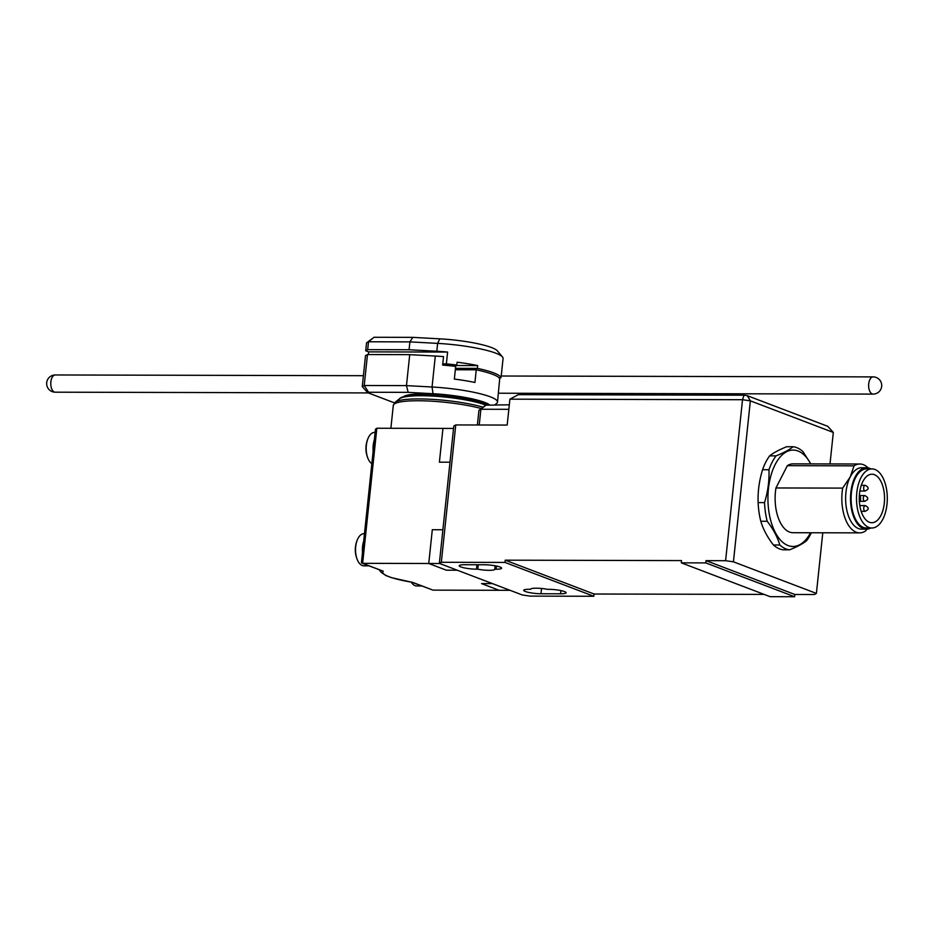 <?xml version="1.0" encoding="UTF-8"?>
<svg xmlns="http://www.w3.org/2000/svg" width="934" height="934" viewBox="0 0 934 934"><rect width="100%" height="100%" fill="white"/><g stroke="black" fill="none" stroke-linecap="round" stroke-linejoin="round"><path stroke-width="1.4" d="M494.927 404.761L496.631 403.43A51.65 8.523 -174 0 0 497.495 402.087A51.65 8.523 -174 0 0 490.21 396.787A51.65 8.523 -174 0 0 432.057 387.003L406.465 385.614L409.722 354.651L367.482 354.558L365.509 355.656L362.264 386.618L364.225 385.508L367.482 354.558M497.495 402.087L499.713 378.737A51.65 8.523 -174 0 0 492.58 374.277A51.65 8.523 -174 0 0 476.258 369.806L474.927 382.461A51.65 8.523 -174 0 0 454.356 379.087L455.687 366.42A51.65 8.523 -174 0 0 442.634 365.066L443.522 356.613A51.65 8.523 -174 0 0 435.314 356.052L409.722 354.651M394.452 402.881L367.774 392.712L368.591 392.257L408.158 392.35L433.037 393.716A45.906 7.577 6 0 1 484.723 402.414A45.906 7.577 6 0 1 489.509 404.749M368.37 354.558L368.65 351.873L365.719 350.764L367.692 349.655L409.08 349.748L436.797 351.266A51.65 8.523 6 0 1 447.608 352.06L446.37 363.886A51.65 8.523 6 0 1 456.808 365.019L457.111 362.205A51.65 8.523 6 0 1 477.683 365.579L477.391 368.393A51.65 8.523 6 0 1 493.712 372.876A51.65 8.523 6 0 1 500.974 377.756L498.989 377.745M409.08 349.748L409.909 341.879L437.626 343.385A51.65 8.523 6 0 1 495.779 353.169A51.65 8.523 6 0 1 502.492 356.975A51.65 8.523 6 0 1 503.064 358.469L501.173 376.472M502.492 356.975L497.437 350.915A45.906 7.577 -174 0 0 491.471 347.53A45.906 7.577 -174 0 0 439.774 338.832L412.793 337.361L374.067 337.267L366.548 342.883L368.51 341.774L409.909 341.879L412.793 337.361M367.692 349.655L368.51 341.774L374.067 337.267M365.719 350.764L366.548 342.883M368.65 351.873L447.608 352.06M446.37 363.886L442.751 363.875M442.634 364.984L456.808 365.019M463.521 369.771L466.731 369.782M477.391 368.393L455.488 368.346M447.573 365.509L477.683 365.579M408.158 392.35L406.465 385.614L364.225 385.508L368.591 392.257M367.774 392.712L362.264 386.618M455.337 369.747L476.258 369.806M486.964 404.749A43.034 7.098 -174 0 0 423.557 393.938A43.034 7.098 -174 0 0 403.103 397.043M371.767 463.626A16.065 8.371 -89.9 0 1 368.288 459.154A16.065 8.371 -89.9 0 1 366.35 445.331A16.065 8.371 -89.9 0 1 368.335 437.742A16.065 8.371 -89.9 0 1 374.592 432.395L375.048 432.395M373.121 450.737A16.065 8.371 -89.9 0 1 373.203 445.355A16.065 8.371 -89.9 0 1 374.207 440.323M364.4 533.711L363.945 533.711A16.065 8.371 90.1 0 0 357.687 539.058A16.065 8.371 90.1 0 0 355.702 546.647A16.065 8.371 90.1 0 0 357.64 560.47A16.065 8.371 90.1 0 0 363.875 565.841L368.883 565.852M363.559 541.638A16.065 8.371 90.1 0 0 362.555 546.67A16.065 8.371 90.1 0 0 362.474 552.052M421.654 585.957L416.646 585.945A16.065 8.371 -89.9 0 1 411.252 582.139M361.96 561.077L361.423 562.677L362.637 563.33L376.846 428.251L375.456 429.231L375.561 431.613M375.456 429.231L361.423 562.677L362.637 563.33L428.753 563.494L432.302 529.718L428.753 563.494L446.347 570.195L428.753 563.494L439.716 563.517M411.952 582.256L433.002 590.136L412.408 582.291A44.715 7.379 6 0 1 383.244 571.188L361.983 563.225M510.069 590.311L433.002 590.136M499.118 590.288L481.524 583.587L499.118 590.288M492.487 583.622L481.524 583.587L492.487 583.622M457.298 570.219L446.347 570.195L457.298 570.219M442.891 529.741L432.302 529.718L442.891 529.741M453.539 428.426L442.949 428.402L439.4 462.178L449.99 462.202L439.4 462.178L442.949 428.402L376.846 428.251M478.266 564.755L477.811 569.191L476.492 569.18A11.477 1.891 6 0 1 464.91 568.012A11.477 1.891 6 0 1 459.213 565.747A11.477 1.891 6 0 1 464.77 564.72L484.361 564.766A11.477 1.891 6 0 1 495.931 565.934A11.477 1.891 6 0 1 501.628 568.199A11.477 1.891 6 0 1 496.082 569.226L494.775 569.226L495.137 565.782M494.775 569.226A11.477 1.891 6 0 1 494.775 569.285A11.477 1.891 6 0 1 489.218 570.324A11.477 1.891 6 0 1 477.811 569.191M764.175 594.409L594.059 594.012L593.814 596.266L530.15 596.114L522.328 594.981L439.354 563.377L441.327 562.28L504.99 562.431L505.224 560.178L681.528 560.587L681.295 562.84L705.777 562.898L706.011 560.645L725.601 560.692L733.435 561.824L816.398 593.417L822.772 532.777M830.011 463.941L833.315 432.442L750.352 400.838L733.435 561.824M816.398 593.417L814.436 594.526L794.846 594.479L794.612 596.733L705.777 562.898M441.327 562.28L455.757 424.935L453.796 426.044L439.354 563.377M744.013 395.199L518.323 394.662L509.906 399.168L742.518 399.717L750.352 400.838L747.258 395.666L744.013 395.199L742.518 399.717L725.601 560.692M833.315 432.442L827.793 426.336L747.258 395.666M540.996 593.755A11.477 1.891 6 0 1 529.415 592.576A11.477 1.891 6 0 1 523.717 590.311A11.477 1.891 6 0 1 529.263 589.284L530.57 589.284A11.477 1.891 6 0 1 530.582 589.226A11.477 1.891 6 0 1 547.546 589.331L548.853 589.331A11.477 1.891 6 0 1 560.435 590.498A11.477 1.891 6 0 1 566.132 592.763A11.477 1.891 6 0 1 560.575 593.791L540.996 593.755L541.545 588.478M509.31 404.796L485.633 405.204L478.932 410.365L477.391 424.993M509.906 399.168L507.174 425.063L455.757 424.935M478.932 410.365L480.893 409.255L508.832 409.314M479.247 424.993L480.893 409.255L486.451 404.749M681.295 562.84L770.118 596.674L794.612 596.733M593.814 596.266L504.99 562.431M594.059 594.012L505.224 560.178M794.846 594.479L706.011 560.645M870.92 468.915A30.705 15.995 90.1 0 0 866.589 467.747A30.705 15.995 90.1 0 0 855.112 476.982A30.705 15.995 90.1 0 0 851.738 510.338A30.705 15.995 90.1 0 0 866.437 529.146A30.705 15.995 90.1 0 0 870.78 528.014M866.589 467.747L861.685 467.736A30.705 15.995 90.1 0 0 850.209 476.97L842.678 488.108L775.956 487.957L787.35 465.669L854.073 465.832L850.209 476.97A30.705 15.995 90.1 0 0 846.846 510.326A30.705 15.995 90.1 0 0 861.545 529.146L866.437 529.146M793.106 446.732L786.708 446.721C779.131 449.756 773.445 452.815 769.651 455.862A51.65 26.923 90.1 0 0 765.775 462.143A51.65 26.923 90.1 0 0 762.576 469.72L768.974 469.732A51.65 26.923 -89.9 0 1 772.173 462.167A51.65 26.923 -89.9 0 1 776.061 455.874C783.638 452.838 789.323 449.779 793.106 446.732A51.65 26.923 -89.9 0 1 802.89 451.542L810.852 463.894M810.712 463.894A48.206 25.125 90.1 0 0 775.15 464.572A48.206 25.125 90.1 0 0 775.22 532.357A48.206 25.125 90.1 0 0 810.549 532.754M811.342 532.754A51.65 26.923 -89.9 0 1 810.537 534.388A51.65 26.923 -89.9 0 1 806.649 540.669C802.866 543.728 797.181 546.775 789.604 549.822A51.65 26.923 -89.9 0 1 779.82 545.012C777.508 537.108 773.305 529.193 767.211 521.277A51.65 26.923 -89.9 0 1 764.526 502.62C767.9 491.658 769.382 480.695 768.974 469.732M884.545 498.196A24.261 12.644 -89.9 0 1 871.772 522.725A24.261 12.644 -89.9 0 1 859.257 498.733A24.261 12.644 -89.9 0 1 871.889 474.203A24.261 12.644 -89.9 0 1 884.545 498.196M887.3 498.137A29.549 15.399 -89.9 0 1 871.831 528.014A29.549 15.399 -89.9 0 1 856.501 498.791A29.549 15.399 -89.9 0 1 871.971 468.915A29.549 15.399 -89.9 0 1 887.3 498.137M871.831 528.014L866.437 528.002A29.549 15.399 -89.9 0 1 851.107 498.779A29.549 15.399 -89.9 0 1 866.577 468.903L871.971 468.915M859.362 495.394A3.444 1.798 -89.9 0 1 860.623 498.651A3.444 1.798 -89.9 0 1 859.385 501.955M762.576 469.72C759.19 480.671 757.719 491.634 758.128 502.597A51.65 26.923 90.1 0 0 760.813 521.265C763.125 529.169 767.328 537.085 773.422 545.001A51.65 26.923 90.1 0 0 783.194 549.811L789.604 549.822M776.061 455.874L769.651 455.862M779.82 545.012L773.422 545.001M760.813 521.265L767.211 521.277M764.526 502.62L758.128 502.597M842.678 488.108A34.43 17.944 90.1 0 0 859.7 532.87A34.43 17.944 90.1 0 0 865.479 531.049L867.009 529.134M868.118 467.899A34.43 17.944 90.1 0 0 859.852 464.011A34.43 17.944 90.1 0 0 854.073 465.832M859.7 532.87L792.966 532.707A34.43 17.944 -89.9 0 1 775.956 487.957M787.35 465.669A34.43 17.944 -89.9 0 1 793.129 463.848L859.852 464.011M433.037 393.716L432.057 387.003L435.314 356.052M436.797 351.266L437.626 343.385L439.774 338.832M868.713 383.816A8.604 4.483 90.1 0 0 872.228 393.938A8.604 4.483 90.1 0 0 873.092 394.101A8.604 8.604 0 0 0 881.673 386.396A8.604 8.604 0 0 0 873.127 376.892A8.604 4.483 90.1 0 0 868.713 383.816M55.234 392.187A8.604 4.483 -89.9 0 1 54.37 392.023A8.604 4.483 -89.9 0 1 50.868 381.901A8.604 4.483 -89.9 0 1 55.281 374.966A8.604 8.604 0 0 0 46.7 382.683A8.604 8.604 0 0 0 55.234 392.187L368.311 392.922M486.065 404.959L484.256 404.224C465.167 396.156 404.515 391.895 399.577 398.725A46.747 7.717 6 0 1 421.397 395.736A46.747 7.717 6 0 1 485.178 404.924A46.747 7.717 6 0 1 485.738 405.146M483.053 407.189A50.81 8.383 -174 0 0 418.911 398.923A50.81 8.383 -174 0 0 395.199 402.18L399.577 398.725M390.891 428.286L393.296 405.403A51.65 8.523 6 0 1 418.269 400.756A51.65 8.523 6 0 1 481.302 408.543M383.244 571.188L362.637 563.33M381.025 570.476A46.747 7.717 -174 0 0 381.329 572.449L379.064 569.728M560.575 593.791L560.914 590.592M476.492 569.18L476.959 564.743M496.421 566.027L496.082 569.226M864.16 506.462A2.872 1.494 90.1 0 0 863.845 509.579A2.872 1.494 90.1 0 0 865.223 511.342L867.628 509.847C868.854 508.4 868.06 506.987 865.234 505.598A2.872 1.494 90.1 0 0 864.16 506.462M864.078 486.17A2.872 1.494 90.1 0 0 863.763 489.288A2.872 1.494 90.1 0 0 865.141 491.05L867.546 489.556C868.772 488.12 867.978 486.696 865.153 485.306A2.872 1.494 90.1 0 0 864.078 486.17M863.728 496.444A2.872 1.494 90.1 0 0 863.413 499.562A2.872 1.494 90.1 0 0 864.791 501.313L867.207 499.83C868.433 498.382 867.628 496.97 864.802 495.58A2.872 1.494 90.1 0 0 863.728 496.444M873.092 394.101L498.429 393.226M873.127 376.892L501.219 376.017M363.408 375.69L55.281 374.966M368.335 437.742A25.358 25.358 0 0 0 368.288 459.154M357.687 539.058A25.358 25.358 0 0 0 357.64 560.47M412.069 582.279L391.498 577.679L385.987 575.613L381.329 572.449M393.296 405.403L395.199 402.18M859.805 505.586L865.234 505.598M861.3 485.306L865.153 485.306M859.595 495.569L864.802 495.58M859.992 501.301L864.791 501.313M859.875 491.039L865.141 491.05M861.16 511.33L865.223 511.342"/></g></svg>
